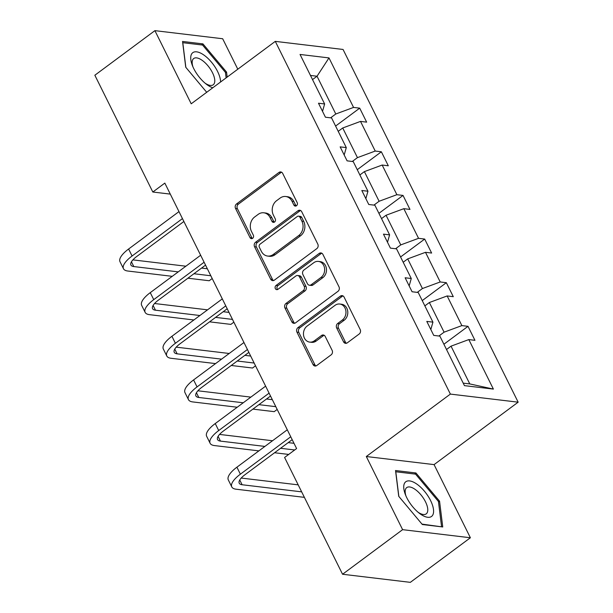 <?xml version="1.0" encoding="UTF-8"?>
<svg xmlns="http://www.w3.org/2000/svg" width="613" height="613" viewBox="0 0 613 613"><rect width="100%" height="100%" fill="white"/><g stroke="black" fill="none" stroke-linecap="round" stroke-linejoin="round"><path stroke-width="0.92" d="M296.485 205.746A2.283 1.9 -83.2 0 0 297.182 202.596L282.7 173.425A3.264 2.713 -83.2 0 0 280.731 171.931A3.264 2.713 -83.2 0 0 278.984 172.429L236.541 203.945A3.264 2.713 -83.2 0 0 235.545 208.443L250.027 237.614A2.283 1.9 -83.2 0 0 251.407 238.656A2.283 1.9 -83.2 0 0 252.633 238.311A2.283 1.9 -83.2 0 0 253.33 235.162L251.453 231.385A10.444 8.689 -83.2 0 1 254.64 216.994L258.173 214.374A10.444 8.689 -83.2 0 1 263.774 212.788A10.444 8.689 -83.2 0 1 270.08 217.554L271.957 221.331A2.283 1.9 -83.2 0 0 273.337 222.373A2.283 1.9 -83.2 0 0 274.563 222.029A2.283 1.9 -83.2 0 0 275.252 218.879L273.383 215.102A10.444 8.689 -83.2 0 1 276.563 200.712L280.103 198.091A10.444 8.689 -83.2 0 1 285.704 196.505A10.444 8.689 -83.2 0 1 292.01 201.271L293.88 205.049A2.283 1.9 -83.2 0 0 295.259 206.091A2.283 1.9 -83.2 0 0 296.485 205.746M343.564 341.855A3.264 2.713 -83.2 0 0 345.533 343.341A3.264 2.713 -83.2 0 0 347.28 342.851L359.187 334.008A3.264 2.713 -83.2 0 0 360.183 329.51L344.1 297.113A3.264 2.713 -83.2 0 0 342.131 295.627A3.264 2.713 -83.2 0 0 340.384 296.117L297.941 327.633A3.264 2.713 -83.2 0 0 296.945 332.131L313.028 364.528A3.264 2.713 -83.2 0 0 314.998 366.015A3.264 2.713 -83.2 0 0 316.745 365.524L331.135 354.843A3.264 2.713 -83.2 0 0 332.123 350.345L325.242 336.483A3.264 2.713 -83.2 0 0 323.273 334.989A3.264 2.713 -83.2 0 0 321.526 335.487L314.392 340.782A8.728 7.264 -83.2 0 1 309.711 342.108A8.728 7.264 -83.2 0 1 303.588 335.457A8.728 7.264 -83.2 0 1 307.098 326.093L335.043 305.343A8.728 7.264 -83.2 0 1 339.725 304.025A8.728 7.264 -83.2 0 1 345.839 310.668A8.728 7.264 -83.2 0 1 342.33 320.032L337.671 323.495A3.264 2.713 -83.2 0 0 336.683 327.986L343.564 341.855L345.395 342.069A3.264 2.713 -83.2 0 0 346.475 343.257M366.306 456.516L402.611 529.663L342.56 574.251L410.335 582.35L470.386 537.762L434.073 464.616L518.154 402.182L450.379 394.09L366.306 456.516L434.073 464.616M237.798 69.208L222.672 38.749L154.905 30.65L191.21 103.796L275.291 41.37L450.379 394.09M154.905 30.65L94.846 75.238L152.821 192.022L170.291 194.106M342.56 574.251L284.593 457.474L296.6 448.555L164.828 183.103L152.821 192.022M316.806 248.617A3.264 2.713 -83.2 0 0 317.802 244.12L301.719 211.723A3.264 2.713 -83.2 0 0 299.742 210.236A3.264 2.713 -83.2 0 0 297.995 210.726L255.552 242.242A3.264 2.713 -83.2 0 0 254.556 246.74L270.639 279.137A3.264 2.713 -83.2 0 0 272.609 280.631A3.264 2.713 -83.2 0 0 274.363 280.133L316.806 248.617M322.913 254.418L338.989 286.815A3.264 2.713 -83.2 0 1 338.001 291.313L295.558 322.829A3.264 2.713 -83.2 0 1 293.803 323.319A3.264 2.713 -83.2 0 1 291.834 321.833L284.953 307.971A3.264 2.713 -83.2 0 1 285.949 303.473L303.159 290.692A3.264 2.713 -83.2 0 0 304.155 286.194L299.588 276.999A3.264 2.713 -83.2 0 0 297.619 275.505A3.264 2.713 -83.2 0 0 295.864 276.003L277.95 289.305A2.283 1.9 -83.2 0 1 276.724 289.65A2.283 1.9 -83.2 0 1 275.122 287.918A2.283 1.9 -83.2 0 1 276.042 285.466L319.189 253.422A3.264 2.713 -83.2 0 1 320.936 252.931A3.264 2.713 -83.2 0 1 322.913 254.418M402.611 529.663L470.386 537.762M464.447 385.638L439.873 336.131L433.736 335.395L426.794 321.411L432.931 322.147L418.212 292.493L412.074 291.757L405.132 277.773L411.269 278.509L396.55 248.855L390.42 248.127L383.47 234.143L389.607 234.871L374.888 205.225L368.758 204.489L361.816 190.505L367.946 191.233L353.234 161.587L347.096 160.851L340.154 146.867L346.291 147.603L331.572 117.949L325.434 117.221L318.492 103.229L324.629 103.965L300.048 54.457L328.989 57.913L353.563 107.421L359.701 108.156L366.643 122.14L360.513 121.405L375.225 151.059L381.363 151.794L388.305 165.778L382.167 165.043L396.887 194.696L403.025 195.424L409.967 209.416L403.829 208.681L418.549 238.327L424.686 239.062L431.629 253.046L425.491 252.318L440.211 281.965L446.348 282.7L453.291 296.684L447.153 295.949L461.873 325.603L468.01 326.331L474.952 340.322L468.815 339.587L493.388 389.094L464.447 385.638M518.154 402.182L343.058 49.461L275.291 41.37M424.855 305.879L429.368 302.523L444.088 332.177L438.916 336.016M444.088 332.177L461.873 325.603M429.368 302.523L447.153 295.949M430.824 329.533L432.931 322.147M403.193 262.241L407.706 258.885L422.426 288.539L417.254 292.378M422.426 288.539L440.211 281.965M407.706 258.885L425.491 252.318M409.162 285.896L411.269 278.509M381.531 218.603L386.052 215.255L400.764 244.901L395.592 248.74M400.764 244.901L418.549 238.327M386.052 215.255L403.829 208.681M387.508 242.258L389.607 234.871M359.869 174.966L364.39 171.617L379.11 201.263L373.93 205.11M379.11 201.263L396.887 194.696M364.39 171.617L382.167 165.043M365.846 198.627L367.946 191.233M338.215 131.335L342.728 127.979L357.448 157.633L352.268 161.472M357.448 157.633L375.225 151.059M342.728 127.979L360.513 121.405M344.184 154.989L346.291 147.603M312.523 79.583L317.036 76.234L335.786 113.995L330.614 117.834M335.786 113.995L353.563 107.421M328.989 57.913L317.036 76.234L310.469 75.445M463.206 383.133L469.78 383.922L451.03 346.161L446.517 349.51M322.522 111.351L324.629 103.965M451.03 346.161L468.815 339.587M493.388 389.094L469.78 383.922M335.595 126.056L359.701 108.156M357.256 169.694L381.363 151.794M378.918 213.332L403.025 195.424M400.573 256.962L424.686 239.062M422.234 300.6L446.348 282.7M443.896 344.238L468.01 326.331M227.17 77.092L226.557 72.104L202.949 43.891L182.544 41.454L185.731 67.223L206.704 92.287M415.951 472.975L395.538 470.531L398.734 496.308L422.334 524.521L442.747 526.958L439.552 501.181L415.951 472.975L414.557 474.01M296.209 205.914A2.283 1.9 -83.2 0 1 295.711 205.263L293.842 201.493A10.444 8.689 -83.2 0 0 287.535 196.727L285.704 196.505M263.774 212.788L265.605 213.01A10.444 8.689 -83.2 0 1 271.911 217.776L273.789 221.546A2.283 1.9 -83.2 0 0 274.287 222.197M281.628 172.238A3.264 2.713 -83.2 0 0 280.815 172.651L238.373 204.16A3.264 2.713 -83.2 0 0 237.377 208.658L251.859 237.829A2.283 1.9 -83.2 0 0 252.357 238.48M300.638 210.535A3.264 2.713 -83.2 0 0 299.826 210.949L257.383 242.464A3.264 2.713 -83.2 0 0 256.387 246.962L272.471 279.359A3.264 2.713 -83.2 0 0 273.551 280.547M299.91 217.194A2.283 1.9 -83.2 0 0 298.531 216.151A2.283 1.9 -83.2 0 0 297.313 216.496L260.058 244.166A2.283 1.9 -83.2 0 0 259.36 247.307L261.337 251.292A10.444 8.689 -83.2 0 0 267.643 256.058A10.444 8.689 -83.2 0 0 273.245 254.472L298.707 235.568A10.444 8.689 -83.2 0 0 301.887 221.178L299.91 217.194L301.749 217.416A2.283 1.9 -83.2 0 0 300.362 216.374L298.531 216.151M267.643 256.058L269.475 256.28A10.444 8.689 -83.2 0 0 275.076 254.694L273.245 254.472M301.749 217.416L303.719 221.393A10.444 8.689 -83.2 0 1 300.539 235.783L275.076 254.694M297.619 275.505L299.45 275.727A3.264 2.713 -83.2 0 1 301.42 277.214L305.987 286.417A3.264 2.713 -83.2 0 1 304.99 290.907L287.781 303.688A3.264 2.713 -83.2 0 0 286.784 308.186L293.665 322.055A3.264 2.713 -83.2 0 0 294.746 323.243M321.833 253.23A3.264 2.713 -83.2 0 0 321.02 253.644L277.873 285.681A2.283 1.9 -83.2 0 0 277.674 289.482M321.02 277.428A8.728 7.264 -83.2 0 0 324.53 268.065A8.728 7.264 -83.2 0 0 318.408 261.414A8.728 7.264 -83.2 0 0 313.726 262.739L303.887 270.049A3.264 2.713 -83.2 0 0 302.891 274.547L307.458 283.742A3.264 2.713 -83.2 0 0 309.427 285.229A3.264 2.713 -83.2 0 0 311.174 284.738L321.02 277.428L322.852 277.651A8.728 7.264 -83.2 0 0 326.361 268.279A8.728 7.264 -83.2 0 0 320.239 261.636L318.408 261.414M309.427 285.229L311.258 285.451A3.264 2.713 -83.2 0 0 313.005 284.953L311.174 284.738M322.852 277.651L313.005 284.953M339.725 304.025L341.556 304.24A8.728 7.264 -83.2 0 1 347.671 310.883A8.728 7.264 -83.2 0 1 344.161 320.254L339.502 323.71A3.264 2.713 -83.2 0 0 338.514 328.208L345.395 342.069M309.711 342.108L311.542 342.322A8.728 7.264 -83.2 0 0 316.224 340.997L314.392 340.782M324.162 335.296A3.264 2.713 -83.2 0 0 323.358 335.702L316.224 340.997M343.027 295.926A3.264 2.713 -83.2 0 0 342.215 296.34L299.772 327.848A3.264 2.713 -83.2 0 0 298.776 332.346L314.86 364.743A3.264 2.713 -83.2 0 0 315.94 365.93M225.5 72.886L226.557 72.104M201.554 44.925L202.949 43.891M438.502 501.963L439.552 501.181M172.238 276.333L127.795 271.023A24.934 8.559 -26.4 0 1 123.481 268.732L120.01 261.743A24.934 8.559 -26.4 0 1 128.607 249.008L178.981 211.608M123.481 268.732A24.934 8.559 -26.4 0 1 132.079 256.004L182.452 218.603M183.885 221.485L136.653 256.548A16.62 5.701 153.6 0 0 130.921 265.038A16.62 5.701 153.6 0 0 133.803 266.563L178.245 271.873M193.923 273.743L210.826 275.766M132.906 259.881L185.877 266.203M201.554 268.08L207.355 268.77M212.198 278.532L209.217 280.746L187.923 278.202M193.9 319.971L149.457 314.661A24.934 8.559 -26.4 0 1 145.143 312.369L141.664 305.374A24.934 8.559 -26.4 0 1 150.262 292.646L200.643 255.246M145.143 312.369A24.934 8.559 -26.4 0 1 153.733 299.642L204.114 262.234M205.539 265.123L158.315 300.186A16.62 5.701 153.6 0 0 152.583 308.676A16.62 5.701 153.6 0 0 155.464 310.201L199.907 315.511M215.584 317.381L232.488 319.404M154.568 303.512L207.539 309.841M223.216 311.718L229.017 312.408M233.859 322.17L230.871 324.384L209.585 321.84M215.561 363.601L171.119 358.291A24.934 8.559 -26.4 0 1 166.797 356.007L163.326 349.012A24.934 8.559 -26.4 0 1 171.924 336.284L222.297 298.876M166.797 356.007A24.934 8.559 -26.4 0 1 175.395 343.272L225.776 305.872M227.201 308.753L179.977 343.824A16.62 5.701 153.6 0 0 174.245 352.306A16.62 5.701 153.6 0 0 177.126 353.839L221.569 359.141M237.246 361.019L254.15 363.034M176.23 347.15L229.201 353.479M244.878 355.348L250.679 356.046M255.521 365.8L252.533 368.022L231.239 365.478M220.603 81.973A21.608 9.425 53.4 0 0 203.8 54.986A21.608 9.425 53.4 0 0 192.306 65.3A21.608 9.425 53.4 0 0 206.32 84.165A21.608 9.425 53.4 0 0 207.531 85.054A21.608 9.425 53.4 0 0 212.788 87.774M205.064 83.153A16.359 7.134 53.4 0 0 213.232 84.778A16.359 7.134 53.4 0 0 212.918 73.629A16.359 7.134 53.4 0 0 202.06 60.266A16.359 7.134 53.4 0 0 193.723 58.511A16.359 7.134 53.4 0 0 192.919 66.794M185.854 67.369L182.797 42.688L202.566 45.048L225.438 72.38L226.12 77.874M416.802 484.071A21.608 9.425 53.4 0 0 405.308 494.385A21.608 9.425 53.4 0 0 419.323 513.25A21.608 9.425 53.4 0 0 420.526 514.138A21.608 9.425 53.4 0 0 433.483 509.426A21.608 9.425 53.4 0 0 416.802 484.071M418.058 512.23A16.359 7.134 53.4 0 0 426.227 513.863A16.359 7.134 53.4 0 0 425.92 502.714A16.359 7.134 53.4 0 0 415.062 489.343A16.359 7.134 53.4 0 0 406.718 487.596A16.359 7.134 53.4 0 0 405.921 495.879M441.099 526.759L421.989 524.1M398.848 496.446L395.791 471.765L415.568 474.133L438.441 501.465L441.536 526.437M237.223 407.239L192.781 401.929A24.934 8.559 -26.4 0 1 188.459 399.638L184.988 392.649A24.934 8.559 -26.4 0 1 193.585 379.922L243.959 342.514M188.459 399.638A24.934 8.559 -26.4 0 1 197.057 386.91L247.43 349.51M248.863 352.391L201.639 387.462A16.62 5.701 153.6 0 0 195.907 395.944A16.62 5.701 153.6 0 0 198.788 397.469L243.223 402.779M258.908 404.657L275.812 406.672M197.892 390.787L250.855 397.117M266.54 398.986L272.341 399.676M277.183 409.438L274.195 411.652L252.901 409.109M258.885 450.877L214.443 445.567A24.934 8.559 -26.4 0 1 210.121 443.276L206.65 436.28A24.934 8.559 -26.4 0 1 215.247 423.552L265.621 386.152M210.121 443.276A24.934 8.559 -26.4 0 1 218.718 430.548L269.092 393.14M270.525 396.029L223.301 431.092A16.62 5.701 153.6 0 0 217.569 439.582A16.62 5.701 153.6 0 0 220.442 441.107L264.885 446.417M280.57 448.287L294.684 449.973M219.546 434.418L272.517 440.747M288.202 442.624L294.002 443.314M288.685 454.432L274.563 452.746M304.385 497.358L236.105 489.205A24.934 8.559 -26.4 0 1 231.783 486.914L228.312 479.918A24.934 8.559 -26.4 0 1 236.909 467.19L287.282 429.79M231.783 486.914A24.934 8.559 -26.4 0 1 240.38 474.186L290.754 436.778M292.186 439.667L244.962 474.73A16.62 5.701 153.6 0 0 239.231 483.213A16.62 5.701 153.6 0 0 242.104 484.745L301.657 491.856M241.208 478.056L298.186 484.86M293.842 201.493L292.01 201.271M273.789 221.546L271.957 221.331M271.911 217.776L270.08 217.554M251.859 237.829L250.027 237.614M237.377 208.658L235.545 208.443M238.373 204.16L236.541 203.945M280.815 172.651L278.984 172.429M295.711 205.263L293.88 205.049M272.471 279.359L270.639 279.137M256.387 246.962L254.556 246.74M257.383 242.464L255.552 242.242M299.826 210.949L297.995 210.726M300.539 235.783L298.707 235.568M303.719 221.393L301.887 221.178M293.665 322.055L291.834 321.833M286.784 308.186L284.953 307.971M287.781 303.688L285.949 303.473M304.99 290.907L303.159 290.692M305.987 286.417L304.155 286.194M301.42 277.214L299.588 276.999M277.873 285.681L276.042 285.466M321.02 253.644L319.189 253.422M338.514 328.208L336.683 327.986M339.502 323.71L337.671 323.495M344.161 320.254L342.33 320.032M323.358 335.702L321.526 335.487M314.86 364.743L313.028 364.528M298.776 332.346L296.945 332.131M299.772 327.848L297.941 327.633M342.215 296.34L340.384 296.117M128.607 249.008L132.079 256.004M131.45 261.82L133.803 266.563M150.262 292.646L153.733 299.642M153.112 305.458L155.464 310.201M171.924 336.284L175.395 343.272M174.766 349.088L177.126 353.839M193.585 379.922L197.057 386.91M196.428 392.726L198.788 397.469M215.247 423.552L218.718 430.548M218.09 436.364L220.442 441.107M236.909 467.19L240.38 474.186M239.752 480.002L242.104 484.745"/></g></svg>
